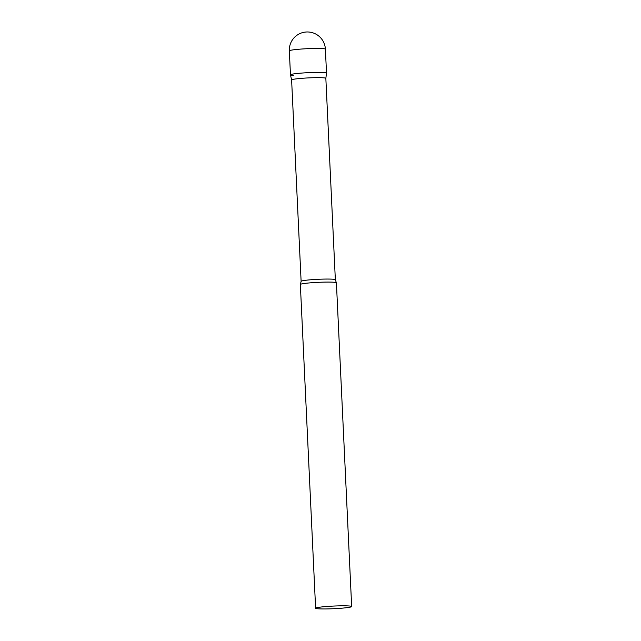 <?xml version="1.0" encoding="UTF-8"?>
<svg xmlns="http://www.w3.org/2000/svg" width="641" height="641" viewBox="0 0 641 641"><rect width="100%" height="100%" fill="white"/><g stroke="black" fill="none" stroke-linecap="round" stroke-linejoin="round"><path stroke-width="0.96" d="M293.37 75.414A18.044 1.322 -2.7 0 1 290.461 74.829A18.044 1.322 -2.7 0 1 303.337 72.954A18.044 1.322 -2.7 0 1 323.609 72.553A18.044 1.322 -2.7 0 1 326.517 73.13L325.388 49.165A18.044 18.044 0 0 0 305.661 32.05A18.044 18.044 0 0 0 289.331 50.871A18.044 1.322 -2.7 0 1 297.536 49.365A18.044 1.322 -2.7 0 1 322.479 48.588A18.044 1.322 -2.7 0 1 325.388 49.165M290.461 74.845A18.044 1.322 177.3 0 1 298.666 73.33A18.044 1.322 177.3 0 1 317.167 72.409A18.044 1.322 177.3 0 1 326.517 73.146L325.844 78.346A17.131 1.258 177.3 0 0 325.844 78.338A17.131 1.258 177.3 0 0 316.87 77.657A17.131 1.258 177.3 0 0 299.411 78.531A17.131 1.258 177.3 0 0 291.615 79.957A17.131 1.258 177.3 0 0 291.623 79.973L290.461 74.845L289.331 50.871M351.669 606.53L336.405 282.801A18.044 1.322 177.3 0 0 336.381 282.745A18.044 1.322 177.3 0 0 326.573 282.088A18.044 1.322 177.3 0 0 308.561 283.002A18.044 1.322 177.3 0 0 300.365 284.444A18.044 1.322 177.3 0 0 300.349 284.508L315.612 608.229A18.044 1.322 177.3 0 0 325.067 608.95A18.044 1.322 177.3 0 0 343.464 608.037A18.044 1.322 177.3 0 0 351.669 606.53A18.044 1.322 177.3 0 0 342.214 605.817A18.044 1.322 177.3 0 0 323.825 606.731A18.044 1.322 177.3 0 0 315.612 608.229M325.844 78.338L335.347 279.74A17.131 1.258 177.3 0 0 326.373 279.059A17.131 1.258 177.3 0 0 308.906 279.933A17.131 1.258 177.3 0 0 301.118 281.359L300.365 284.444M291.615 79.957L301.118 281.359M335.347 279.74L336.381 282.745"/></g></svg>

